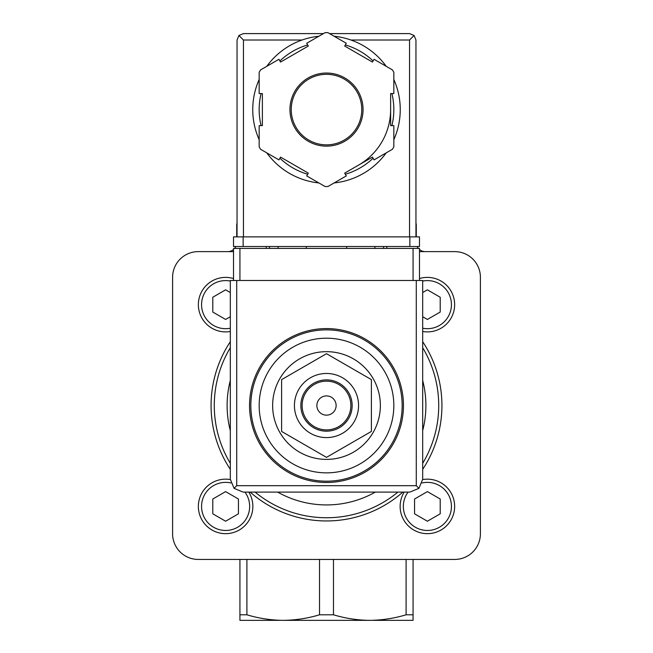 <?xml version="1.0" encoding="UTF-8"?>
<svg xmlns="http://www.w3.org/2000/svg" width="653" height="653" viewBox="0 0 653 653"><rect width="100%" height="100%" fill="white"/><g stroke="black" fill="none" stroke-linecap="round" stroke-linejoin="round"><path stroke-width="0.98" d="M326.5 459.394A53.864 53.864 0 0 0 380.364 405.529A53.864 53.864 0 0 0 326.5 351.665A53.864 53.864 0 0 0 272.636 405.529A53.864 53.864 0 0 0 326.5 459.394M326.5 338.197A67.332 67.332 0 0 1 384.813 439.191A67.332 67.332 0 0 1 268.187 439.191A67.332 67.332 0 0 1 326.5 338.197M326.5 328.581A76.948 76.948 0 0 1 393.139 444.007A76.948 76.948 0 0 1 259.861 444.007A76.948 76.948 0 0 1 326.5 328.581M281.614 379.613L281.614 431.445L326.5 457.361L371.386 431.445L371.386 379.613L326.5 353.697L281.614 379.613M326.5 395.906A9.615 9.615 0 0 1 334.834 410.337A9.615 9.615 0 0 1 318.166 410.337A9.615 9.615 0 0 1 326.5 395.906M326.5 381.164A24.365 24.365 0 0 1 347.6 417.716A24.365 24.365 0 0 1 305.4 417.716A24.365 24.365 0 0 1 326.5 381.164M326.5 379.875A25.647 25.647 0 0 1 348.71 418.353A25.647 25.647 0 0 1 304.29 418.353A25.647 25.647 0 0 1 326.5 379.875M326.5 373.467A32.062 32.062 0 0 1 354.269 421.56A32.062 32.062 0 0 1 298.731 421.56A32.062 32.062 0 0 1 326.5 373.467M279.5 620.35L239.929 620.35L239.929 559.433M239.929 614.8L246.907 614.8C258.857 618.383 270.962 620.236 283.214 620.35L369.786 620.35C382.029 620.228 394.126 618.375 406.093 614.8L413.071 614.8L413.071 559.433M413.071 614.8L413.071 620.35L373.5 620.35M246.907 614.8L246.907 559.433M416.279 236.876L416.279 225.334A8.979 8.979 0 0 0 415.953 222.959M406.093 614.8L406.093 559.433M283.214 620.35C295.458 620.228 307.563 618.375 319.529 614.8L333.471 614.8C345.429 618.383 357.526 620.236 369.786 620.35M237.047 222.959A8.979 8.979 0 0 0 236.721 225.334L236.721 236.876M417.145 246.499A8.979 8.979 0 0 0 418.377 248.418M419.479 249.528A8.979 8.979 0 0 0 425.25 251.625M227.75 251.625A8.979 8.979 0 0 0 233.521 249.528M234.623 248.418A8.979 8.979 0 0 0 235.855 246.499M333.471 614.8L333.471 559.433M319.529 614.8L319.529 559.433M233.521 251.625L198.251 251.625A25.647 25.647 0 0 0 172.596 277.28L172.596 533.779A25.647 25.647 0 0 0 198.251 559.433L454.749 559.433A25.647 25.647 0 0 0 480.404 533.779L480.404 277.28A25.647 25.647 0 0 0 454.749 251.625L419.479 251.625M422.687 347.723A112.218 112.218 0 0 1 422.687 463.328A112.218 112.218 0 0 0 422.687 347.723M397.906 492.101A112.218 112.218 0 0 1 255.094 492.101A112.218 112.218 0 0 0 397.906 492.101M230.313 463.328A112.218 112.218 0 0 1 230.313 347.723A112.218 112.218 0 0 0 230.313 463.328M427.389 277.386A27.255 27.255 0 0 1 454.537 307A27.255 27.255 0 0 1 422.687 331.487A27.255 27.255 0 0 0 454.537 307A27.255 27.255 0 0 0 419.479 278.562A27.255 27.255 0 0 1 427.389 277.386M422.687 316.738L427.389 319.448L440.212 312.044L440.212 297.237L427.389 289.826L422.687 292.544M427.389 479.163A27.255 27.255 0 0 1 454.178 511.413A27.255 27.255 0 0 1 417.561 531.836A27.255 27.255 0 0 1 404.199 492.101A27.255 27.255 0 0 0 417.561 531.836A27.255 27.255 0 0 0 454.178 511.413A27.255 27.255 0 0 0 422.687 479.571A27.255 27.255 0 0 1 427.389 479.163M414.565 513.821L427.389 521.225L440.212 513.821L440.212 499.014L427.389 491.611L414.565 499.014L414.565 513.821M225.611 479.163A27.255 27.255 0 0 1 230.313 479.571A27.255 27.255 0 0 0 198.822 511.413A27.255 27.255 0 0 0 235.439 531.836A27.255 27.255 0 0 0 248.801 492.101A27.255 27.255 0 0 1 235.439 531.836A27.255 27.255 0 0 1 198.822 511.413A27.255 27.255 0 0 1 225.611 479.163M212.788 513.821L225.611 521.225L238.435 513.821L238.435 499.014L225.611 491.611L212.788 499.014L212.788 513.821M225.611 277.386A27.255 27.255 0 0 1 233.521 278.562A27.255 27.255 0 0 0 198.463 307A27.255 27.255 0 0 0 230.313 331.487A27.255 27.255 0 0 1 198.463 307A27.255 27.255 0 0 1 225.611 277.386M230.313 292.544L225.611 289.826L212.788 297.237L212.788 312.044L225.611 319.448L230.313 316.738M419.479 280.48L419.479 248.418L233.521 248.418L233.521 280.48M234.068 488.346L243.136 492.101L409.864 492.101L418.932 488.346L422.687 479.269L422.687 280.48L230.313 280.48L230.313 479.269L234.068 488.346L236.721 485.685L236.721 280.48M418.932 488.346L416.279 485.685L236.721 485.685M306.298 246.499L306.298 248.418M346.702 248.418L346.702 246.499M266.22 246.499L266.22 248.418M278.088 246.499L278.088 248.418M374.912 246.499L374.912 248.418M386.78 246.499L386.78 248.418M393.832 139.669A73.748 73.748 0 0 0 400.248 109.59A73.748 73.748 0 0 1 393.832 139.669A73.748 73.748 0 0 0 393.832 79.511A73.748 73.748 0 0 1 400.248 109.59A73.748 73.748 0 0 0 393.832 79.511M386.217 66.312A73.748 73.748 0 0 0 334.116 36.242A73.748 73.748 0 0 1 386.217 66.312A73.748 73.748 0 0 0 350.939 40.013L409.545 40.013L409.545 236.876M237.047 236.876L237.047 40.013L238.925 35.474L243.455 40.013L302.061 40.013A73.748 73.748 0 0 0 266.783 66.312A73.748 73.748 0 0 1 318.884 36.242A73.748 73.748 0 0 0 266.783 66.312M259.168 79.511A73.748 73.748 0 0 0 259.168 139.669A73.748 73.748 0 0 1 259.168 79.511A73.748 73.748 0 0 0 259.168 139.669M315.162 182.456A73.748 73.748 0 0 0 318.884 182.938A73.748 73.748 0 0 1 266.783 152.859A73.748 73.748 0 0 0 310.469 181.567M334.116 182.938A73.748 73.748 0 0 0 386.217 152.859A73.748 73.748 0 0 1 334.116 182.938A73.748 73.748 0 0 0 386.217 152.859M346.286 43.261L327.904 32.65A76.948 76.948 0 0 0 325.096 32.65L306.714 43.261L308.322 46.037L280.553 62.068L278.953 59.292L260.571 69.904A76.948 76.948 0 0 0 259.168 72.336L259.168 93.559L262.375 93.559L262.375 125.621L259.168 125.621L259.168 146.843A76.948 76.948 0 0 0 260.571 149.276L278.953 159.887L280.553 157.104L308.322 173.135L306.714 175.918L325.096 186.529A76.948 76.948 0 0 0 327.904 186.529L346.286 175.918L344.678 173.135L372.447 157.104L374.047 159.887L392.429 149.276A76.948 76.948 0 0 0 393.832 146.843L393.832 125.621L390.625 125.621L390.625 93.559L393.832 93.559L393.832 72.336A76.948 76.948 0 0 0 392.429 69.904L374.047 59.292L372.447 62.068L344.678 46.037L346.286 43.261M238.925 35.474L243.455 33.597L323.455 33.597M329.545 33.597L409.545 33.597L414.075 35.474L409.545 40.013M415.953 236.876L415.953 40.013L414.075 35.474M358.562 165.119A64.125 64.125 0 0 0 390.625 109.59M361.77 109.59A35.27 35.27 0 0 0 308.869 79.046A35.27 35.27 0 0 0 308.869 140.134A35.27 35.27 0 0 0 361.77 109.59A35.27 35.27 0 0 0 308.869 79.046A35.27 35.27 0 0 0 308.869 140.134A35.27 35.27 0 0 0 361.77 109.59M409.864 246.499L233.521 246.499L233.521 236.876L419.479 236.876L419.479 246.499L409.864 246.499L409.864 236.876M326.5 329.863A75.666 75.666 0 0 1 392.029 443.363A75.666 75.666 0 0 1 260.971 443.363A75.666 75.666 0 0 1 326.5 329.863M230.313 469.336A115.426 115.426 0 0 1 230.313 341.723M422.687 341.723A115.426 115.426 0 0 1 422.687 469.336M402.844 492.101A115.426 115.426 0 0 1 250.156 492.101M422.687 380.487A99.395 99.395 0 0 1 422.687 430.572M375.336 492.101A99.395 99.395 0 0 1 277.664 492.101M230.313 430.572A99.395 99.395 0 0 1 230.313 380.487M422.687 281.059A24.047 24.047 0 0 1 451.321 307A24.047 24.047 0 0 1 422.687 328.222M422.165 482.942A24.047 24.047 0 0 1 450.897 511.495A24.047 24.047 0 0 1 417.471 528.326A24.047 24.047 0 0 1 408.068 492.101M244.932 492.101A24.047 24.047 0 0 1 235.529 528.326A24.047 24.047 0 0 1 202.103 511.495A24.047 24.047 0 0 1 230.836 482.942M230.313 328.222A24.047 24.047 0 0 1 201.679 307A24.047 24.047 0 0 1 230.313 281.059M416.279 485.685L416.279 280.48M239.929 248.418L239.929 280.48M413.071 248.418L413.071 280.48M269.428 246.499L269.428 248.418M383.572 246.499L383.572 248.418M266.783 152.859A73.748 73.748 0 0 0 318.884 182.938M363.052 109.59A36.552 36.552 0 0 0 308.224 77.936A36.552 36.552 0 0 0 308.224 141.244A36.552 36.552 0 0 0 363.052 109.59M243.455 40.013L243.455 236.876M391.898 125.621A67.332 67.332 0 0 0 391.898 93.559M373.083 60.966A67.332 67.332 0 0 0 345.315 44.935M307.685 44.935A67.332 67.332 0 0 0 279.917 60.966M261.102 93.559A67.332 67.332 0 0 0 261.102 125.621M279.917 158.206A67.332 67.332 0 0 0 307.685 174.237M345.315 174.237A67.332 67.332 0 0 0 373.083 158.206M243.136 246.499L243.136 236.876"/></g></svg>
